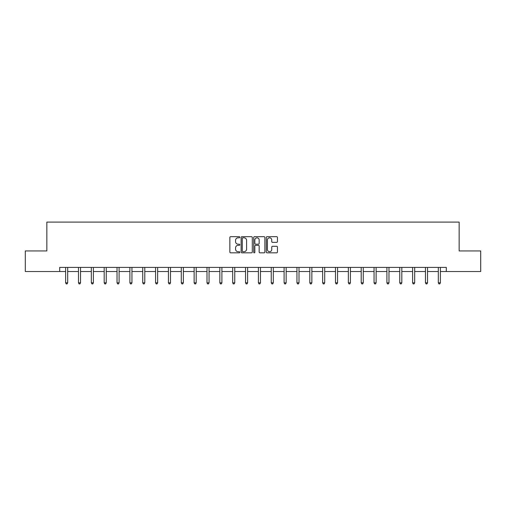 <?xml version="1.0" encoding="UTF-8"?>
<svg xmlns="http://www.w3.org/2000/svg" width="506" height="506" viewBox="0 0 506 506"><rect width="100%" height="100%" fill="white"/><g stroke="black" fill="none" stroke-linecap="round" stroke-linejoin="round"><path stroke-width="0.76" d="M239.819 237.232A0.563 0.563 0 0 0 239.256 236.669L230.66 236.669A0.81 0.81 0 0 0 229.85 237.478L229.85 252.032A0.81 0.81 0 0 0 230.66 252.842L239.256 252.842A0.563 0.563 0 0 0 239.819 252.273A0.563 0.563 0 0 0 239.256 251.71L238.143 251.71A2.587 2.587 0 0 1 235.556 249.123L235.556 247.908A2.587 2.587 0 0 1 238.143 245.321L239.256 245.321A0.563 0.563 0 0 0 239.819 244.752A0.563 0.563 0 0 0 239.256 244.189L238.143 244.189A2.587 2.587 0 0 1 235.556 241.602L235.556 240.388A2.587 2.587 0 0 1 238.143 237.801L239.256 237.801A0.563 0.563 0 0 0 239.819 237.232M276.63 242.368A0.81 0.81 0 0 0 277.44 241.558L277.44 237.478A0.81 0.81 0 0 0 276.63 236.669L267.092 236.669A0.81 0.81 0 0 0 266.282 237.478L266.282 252.032A0.81 0.81 0 0 0 267.092 252.842L276.63 252.842A0.81 0.81 0 0 0 277.44 252.032L277.44 247.099A0.81 0.81 0 0 0 276.63 246.289L272.551 246.289A0.81 0.81 0 0 0 271.741 247.099L271.741 249.547A2.163 2.163 0 0 1 269.578 251.71A2.163 2.163 0 0 1 267.415 249.547L267.415 239.964A2.163 2.163 0 0 1 269.578 237.801A2.163 2.163 0 0 1 271.741 239.964L271.741 241.558A0.81 0.81 0 0 0 272.551 242.368L276.63 242.368M59.695 271.526L25.3 271.526L25.3 250.932L46.843 250.932L46.843 222.096L459.157 222.096L459.157 250.932L480.7 250.932L480.7 271.526L446.305 271.526L446.305 267.408L59.695 267.408L59.695 271.526L65.628 271.526M252.292 237.478A0.81 0.81 0 0 0 251.482 236.669L241.944 236.669A0.81 0.81 0 0 0 241.134 237.478L241.134 252.032A0.81 0.81 0 0 0 241.944 252.842L251.482 252.842A0.81 0.81 0 0 0 252.292 252.032L252.292 237.478M254.518 236.669L264.056 236.669A0.81 0.81 0 0 1 264.866 237.478L264.866 252.032A0.81 0.81 0 0 1 264.056 252.842L259.976 252.842A0.81 0.81 0 0 1 259.167 252.032L259.167 246.131A0.81 0.81 0 0 0 258.357 245.321L255.65 245.321A0.81 0.81 0 0 0 254.841 246.131L254.841 252.273A0.563 0.563 0 0 1 254.271 252.842A0.563 0.563 0 0 1 253.708 252.273L253.708 237.478A0.81 0.81 0 0 1 254.518 236.669M67.684 271.526L78.474 271.526M80.536 271.526L91.327 271.526M93.389 271.526L104.179 271.526M106.241 271.526L117.031 271.526M119.093 271.526L129.884 271.526M131.939 271.526L142.736 271.526M144.792 271.526L155.582 271.526M157.644 271.526L168.435 271.526M170.497 271.526L181.287 271.526M183.349 271.526L194.14 271.526M196.201 271.526L206.992 271.526M209.048 271.526L219.844 271.526M221.9 271.526L232.69 271.526M234.752 271.526L245.543 271.526M247.605 271.526L258.395 271.526M260.457 271.526L271.248 271.526M273.31 271.526L284.1 271.526M286.156 271.526L296.952 271.526M299.008 271.526L309.798 271.526M311.86 271.526L322.651 271.526M324.713 271.526L335.503 271.526M337.565 271.526L348.356 271.526M350.418 271.526L361.208 271.526M363.264 271.526L374.06 271.526M376.116 271.526L386.907 271.526M388.969 271.526L399.759 271.526M401.821 271.526L412.611 271.526M414.673 271.526L425.464 271.526M427.526 271.526L438.316 271.526M440.372 271.526L446.305 271.526M242.829 237.801A0.563 0.563 0 0 0 242.266 238.364L242.266 251.14A0.563 0.563 0 0 0 242.829 251.71L244.006 251.71A2.587 2.587 0 0 0 246.593 249.123L246.593 240.388A2.587 2.587 0 0 0 244.006 237.801L242.829 237.801M259.167 240.002A2.163 2.163 0 0 0 257.004 237.839A2.163 2.163 0 0 0 254.841 240.002L254.841 243.38A0.81 0.81 0 0 0 255.65 244.189L258.357 244.189A0.81 0.81 0 0 0 259.167 243.38L259.167 240.002M67.791 267.408L67.747 267.529A0.822 0.822 0 0 0 67.684 267.838L67.684 282.829L65.628 282.829L65.628 267.838A0.822 0.822 0 0 0 65.565 267.529L65.514 267.408M67.684 282.829L67.064 283.904L66.242 283.904L65.628 282.829M80.644 267.408L80.593 267.529A0.822 0.822 0 0 0 80.536 267.838L80.536 282.829L78.474 282.829L78.474 267.838A0.822 0.822 0 0 0 78.417 267.529L78.367 267.408M80.536 282.829L79.916 283.904L79.094 283.904L78.474 282.829M93.496 267.408L93.446 267.529A0.822 0.822 0 0 0 93.389 267.838L93.389 282.829L91.327 282.829L91.327 267.838A0.822 0.822 0 0 0 91.27 267.529L91.219 267.408M93.389 282.829L92.769 283.904L91.947 283.904L91.327 282.829M106.349 267.408L106.298 267.529A0.822 0.822 0 0 0 106.241 267.838L106.241 282.829L104.179 282.829L104.179 267.838A0.822 0.822 0 0 0 104.122 267.529L104.072 267.408M106.241 282.829L105.621 283.904L104.799 283.904L104.179 282.829M119.201 267.408L119.15 267.529A0.822 0.822 0 0 0 119.093 267.838L119.093 282.829L117.031 282.829L117.031 267.838A0.822 0.822 0 0 0 116.968 267.529L116.924 267.408M119.093 282.829L118.474 283.904L117.651 283.904L117.031 282.829M132.047 267.408L132.003 267.529A0.822 0.822 0 0 0 131.939 267.838L131.939 282.829L129.884 282.829L129.884 267.838A0.822 0.822 0 0 0 129.821 267.529L129.776 267.408M131.939 282.829L131.326 283.904L130.497 283.904L129.884 282.829M144.899 267.408L144.855 267.529A0.822 0.822 0 0 0 144.792 267.838L144.792 282.829L142.736 282.829L142.736 267.838A0.822 0.822 0 0 0 142.673 267.529L142.622 267.408M144.792 282.829L144.178 283.904L143.35 283.904L142.736 282.829M157.752 267.408L157.701 267.529A0.822 0.822 0 0 0 157.644 267.838L157.644 282.829L155.582 282.829L155.582 267.838A0.822 0.822 0 0 0 155.525 267.529L155.475 267.408M157.644 282.829L157.024 283.904L156.202 283.904L155.582 282.829M170.604 267.408L170.554 267.529A0.822 0.822 0 0 0 170.497 267.838L170.497 282.829L168.435 282.829L168.435 267.838A0.822 0.822 0 0 0 168.378 267.529L168.327 267.408M170.497 282.829L169.877 283.904L169.055 283.904L168.435 282.829M183.457 267.408L183.406 267.529A0.822 0.822 0 0 0 183.349 267.838L183.349 282.829L181.287 282.829L181.287 267.838A0.822 0.822 0 0 0 181.23 267.529L181.18 267.408M183.349 282.829L182.729 283.904L181.907 283.904L181.287 282.829M196.309 267.408L196.258 267.529A0.822 0.822 0 0 0 196.201 267.838L196.201 282.829L194.14 282.829L194.14 267.838A0.822 0.822 0 0 0 194.083 267.529L194.032 267.408M196.201 282.829L195.582 283.904L194.759 283.904L194.14 282.829M209.155 267.408L209.111 267.529A0.822 0.822 0 0 0 209.048 267.838L209.048 282.829L206.992 282.829L206.992 267.838A0.822 0.822 0 0 0 206.929 267.529L206.884 267.408M209.048 282.829L208.434 283.904L207.605 283.904L206.992 282.829M222.007 267.408L221.963 267.529A0.822 0.822 0 0 0 221.9 267.838L221.9 282.829L219.844 282.829L219.844 267.838A0.822 0.822 0 0 0 219.781 267.529L219.73 267.408M221.9 282.829L221.286 283.904L220.458 283.904L219.844 282.829M234.86 267.408L234.809 267.529A0.822 0.822 0 0 0 234.752 267.838L234.752 282.829L232.69 282.829L232.69 267.838A0.822 0.822 0 0 0 232.633 267.529L232.583 267.408M234.752 282.829L234.133 283.904L233.31 283.904L232.69 282.829M247.712 267.408L247.662 267.529A0.822 0.822 0 0 0 247.605 267.838L247.605 282.829L245.543 282.829L245.543 267.838A0.822 0.822 0 0 0 245.486 267.529L245.435 267.408M247.605 282.829L246.985 283.904L246.163 283.904L245.543 282.829M260.565 267.408L260.514 267.529A0.822 0.822 0 0 0 260.457 267.838L260.457 282.829L258.395 282.829L258.395 267.838A0.822 0.822 0 0 0 258.338 267.529L258.288 267.408M260.457 282.829L259.837 283.904L259.015 283.904L258.395 282.829M273.417 267.408L273.366 267.529A0.822 0.822 0 0 0 273.31 267.838L273.31 282.829L271.248 282.829L271.248 267.838A0.822 0.822 0 0 0 271.191 267.529L271.14 267.408M273.31 282.829L272.69 283.904L271.867 283.904L271.248 282.829M286.269 267.408L286.219 267.529A0.822 0.822 0 0 0 286.156 267.838L286.156 282.829L284.1 282.829L284.1 267.838A0.822 0.822 0 0 0 284.037 267.529L283.992 267.408M286.156 282.829L285.542 283.904L284.714 283.904L284.1 282.829M299.116 267.408L299.071 267.529A0.822 0.822 0 0 0 299.008 267.838L299.008 282.829L296.952 282.829L296.952 267.838A0.822 0.822 0 0 0 296.889 267.529L296.845 267.408M299.008 282.829L298.395 283.904L297.566 283.904L296.952 282.829M311.968 267.408L311.917 267.529A0.822 0.822 0 0 0 311.86 267.838L311.86 282.829L309.798 282.829L309.798 267.838A0.822 0.822 0 0 0 309.742 267.529L309.691 267.408M311.86 282.829L311.241 283.904L310.418 283.904L309.798 282.829M324.82 267.408L324.77 267.529A0.822 0.822 0 0 0 324.713 267.838L324.713 282.829L322.651 282.829L322.651 267.838A0.822 0.822 0 0 0 322.594 267.529L322.543 267.408M324.713 282.829L324.093 283.904L323.271 283.904L322.651 282.829M337.673 267.408L337.622 267.529A0.822 0.822 0 0 0 337.565 267.838L337.565 282.829L335.503 282.829L335.503 267.838A0.822 0.822 0 0 0 335.446 267.529L335.396 267.408M337.565 282.829L336.945 283.904L336.123 283.904L335.503 282.829M350.525 267.408L350.475 267.529A0.822 0.822 0 0 0 350.418 267.838L350.418 282.829L348.356 282.829L348.356 267.838A0.822 0.822 0 0 0 348.299 267.529L348.248 267.408M350.418 282.829L349.798 283.904L348.976 283.904L348.356 282.829M363.378 267.408L363.327 267.529A0.822 0.822 0 0 0 363.264 267.838L363.264 282.829L361.208 282.829L361.208 267.838A0.822 0.822 0 0 0 361.145 267.529L361.101 267.408M363.264 282.829L362.65 283.904L361.822 283.904L361.208 282.829M376.224 267.408L376.179 267.529A0.822 0.822 0 0 0 376.116 267.838L376.116 282.829L374.06 282.829L374.06 267.838A0.822 0.822 0 0 0 373.997 267.529L373.953 267.408M376.116 282.829L375.503 283.904L374.674 283.904L374.06 282.829M389.076 267.408L389.032 267.529A0.822 0.822 0 0 0 388.969 267.838L388.969 282.829L386.907 282.829L386.907 267.838A0.822 0.822 0 0 0 386.85 267.529L386.799 267.408M388.969 282.829L388.349 283.904L387.526 283.904L386.907 282.829M401.928 267.408L401.878 267.529A0.822 0.822 0 0 0 401.821 267.838L401.821 282.829L399.759 282.829L399.759 267.838A0.822 0.822 0 0 0 399.702 267.529L399.651 267.408M401.821 282.829L401.201 283.904L400.379 283.904L399.759 282.829M414.781 267.408L414.73 267.529A0.822 0.822 0 0 0 414.673 267.838L414.673 282.829L412.611 282.829L412.611 267.838A0.822 0.822 0 0 0 412.554 267.529L412.504 267.408M414.673 282.829L414.053 283.904L413.231 283.904L412.611 282.829M427.633 267.408L427.583 267.529A0.822 0.822 0 0 0 427.526 267.838L427.526 282.829L425.464 282.829L425.464 267.838A0.822 0.822 0 0 0 425.407 267.529L425.356 267.408M427.526 282.829L426.906 283.904L426.084 283.904L425.464 282.829M440.486 267.408L440.435 267.529A0.822 0.822 0 0 0 440.372 267.838L440.372 282.829L438.316 282.829L438.316 267.838A0.822 0.822 0 0 0 438.253 267.529L438.209 267.408M440.372 282.829L439.758 283.904L438.936 283.904L438.316 282.829"/></g></svg>
